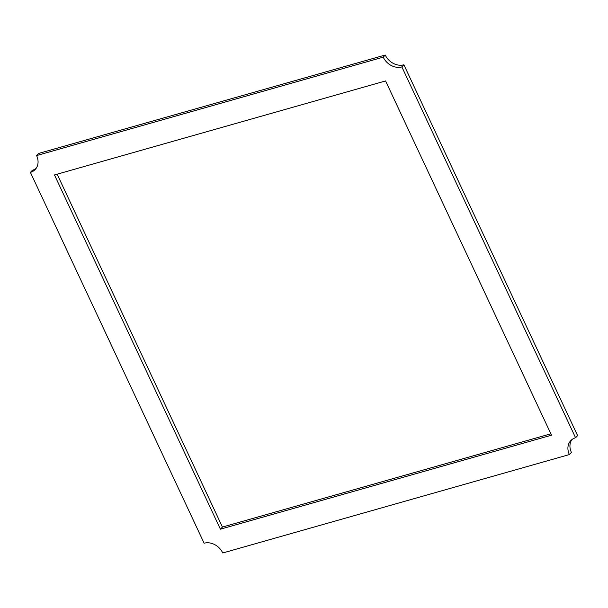<?xml version="1.0" encoding="UTF-8"?>
<svg xmlns="http://www.w3.org/2000/svg" width="608" height="608" viewBox="0 0 608 608"><rect width="100%" height="100%" fill="white"/><g stroke="black" fill="none" stroke-linecap="round" stroke-linejoin="round"><path stroke-width="0.91" d="M575.571 437.752L577.6 435.624L403.887 64.782L401.858 66.91L575.571 437.752A15.162 12.327 -136.5 0 0 570.806 440.595A15.162 12.327 -136.5 0 0 569.377 454.564L571.406 452.436A15.162 12.327 -136.5 0 1 571.9 439.607M401.858 66.91A15.162 12.327 -136.5 0 1 383.222 57.152L385.244 55.024A15.162 12.327 -136.5 0 0 403.887 64.782M385.244 55.024L38.623 153.436L36.594 155.564L383.222 57.152M36.594 155.564A15.162 12.327 -136.5 0 1 35.165 169.533A15.162 12.327 -136.5 0 1 30.4 172.376L32.429 170.248A15.162 12.327 -136.5 0 0 36.1 168.393M30.4 172.376L204.113 543.218A15.162 12.327 -136.5 0 1 222.756 552.976L569.377 454.564M220.4 529.188L551.509 435.184L385.571 80.94L54.469 174.952L220.4 529.188L222.429 527.06L550.863 433.808M57.137 174.192L222.429 527.06"/></g></svg>
